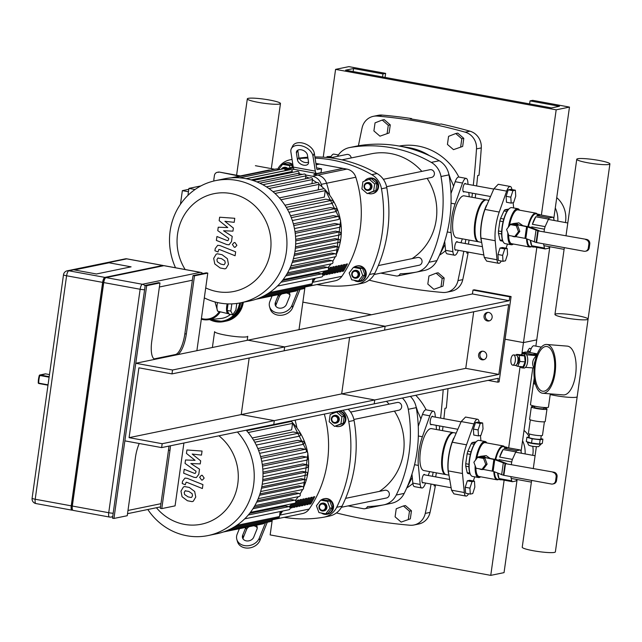 <?xml version="1.0" encoding="UTF-8"?>
<svg xmlns="http://www.w3.org/2000/svg" width="642" height="642" viewBox="0 0 642 642"><rect width="100%" height="100%" fill="white"/><g stroke="black" fill="none" stroke-linecap="round" stroke-linejoin="round"><path stroke-width="0.96" d="M565.433 222.549A25.656 24.091 -101.6 0 0 556.742 197.632M557.818 221.153A25.656 24.091 -101.6 0 0 555.29 207.952M304.998 287.014L302.872 302.141L371.525 314.732L302.872 302.141L299.003 329.667M536.84 247.411L523.463 342.595L505.085 339.225L523.463 342.595L536.752 339.859L535.869 346.126M556.181 109.822L335.581 69.368L348.871 66.632L385.633 73.373L382.977 73.926L353.565 68.534L345.589 70.171L551.486 107.92L559.455 106.283L530.043 100.89L532.699 100.345L569.47 107.086L556.181 109.822L541.383 215.086M335.581 69.368L323.239 157.194M569.47 107.086L553.773 218.729M549.841 246.737L536.752 339.859L523.463 342.595L521.842 354.143M530.043 100.89L529.618 103.916M353.565 68.534L353.14 71.551M382.977 73.926L382.552 76.952M385.633 73.373L385.072 77.409M532.716 455.322A25.656 24.091 -101.6 0 0 532.78 446.351M529.168 436.512A25.656 24.091 -101.6 0 0 524.024 430.405M525.1 453.926A25.656 24.091 -101.6 0 0 522.58 440.725M272.28 519.787L270.154 534.914L490.753 575.368L504.042 572.632L517.123 479.51M520.1 366.534L508.673 447.859M504.131 480.184L490.753 575.368M532.804 367.954L521.063 451.503M481.283 147.917A15.785 14.83 -101.6 0 0 469.952 131.185L465.169 132.172A15.785 14.83 78.4 0 1 476.5 148.896L481.283 147.917A888.985 834.841 78.4 0 1 479.012 175.258L477.688 175.531A888.985 834.841 78.4 0 1 476.613 185.931M465.169 132.172A519.924 488.257 -101.6 0 0 377.424 116.082L382.207 115.095A519.924 488.257 78.4 0 1 411.634 118.577L410.31 118.85A519.924 488.257 78.4 0 1 439.722 124.243L441.046 123.97A519.924 488.257 78.4 0 1 469.952 131.185M358.429 145.774A888.985 834.841 -101.6 0 1 362.088 127.919A15.785 14.83 78.4 0 1 373.403 116.314A15.785 14.83 78.4 0 1 377.424 116.082M369.134 280.161A519.924 488.257 -101.6 0 0 442.643 292.455A15.785 14.83 78.4 0 0 446.672 292.222L451.454 291.243A15.785 14.83 -101.6 0 0 462.77 279.631L457.987 280.618A15.785 14.83 78.4 0 1 446.672 292.222M457.987 280.618A888.985 834.841 -101.6 0 0 463.789 251.295M465.169 243.519A888.985 834.841 -101.6 0 0 465.851 239.482M471.934 197.263A888.985 834.841 -101.6 0 0 472.424 193.186M473.298 185.321A888.985 834.841 -101.6 0 0 476.5 148.896M382.207 115.095A15.785 14.83 -101.6 0 0 378.186 115.327L373.403 116.314M466.87 252.627L468.106 252.852A888.985 834.841 78.4 0 1 462.77 279.631M467.007 251.889A888.985 834.841 78.4 0 1 466.782 253.125L468.106 252.852M475.722 193.788A888.985 834.841 78.4 0 1 475.232 197.864M469.085 240.076A888.985 834.841 78.4 0 1 468.395 244.112M411.634 118.577L411.57 119.043M336.416 512.934A519.924 488.257 -101.6 0 0 409.933 525.228A15.785 14.83 78.4 0 0 413.954 524.995L418.736 524.016A15.785 14.83 -101.6 0 0 430.052 512.404L425.269 513.391A15.785 14.83 78.4 0 1 413.954 524.995M425.269 513.391A888.985 834.841 -101.6 0 0 431.079 484.068M432.451 476.292A888.985 834.841 -101.6 0 0 433.141 472.255M439.224 430.036A888.985 834.841 -101.6 0 0 439.706 425.959M440.589 418.094A888.985 834.841 -101.6 0 0 443.205 389.63M434.161 485.4L435.396 485.625A888.985 834.841 78.4 0 1 430.052 512.404M434.297 484.662A888.985 834.841 78.4 0 1 434.064 485.898L435.396 485.625M447.988 388.651A888.985 834.841 78.4 0 1 446.302 408.031L444.97 408.304A888.985 834.841 78.4 0 1 443.895 418.704M443.004 426.561A888.985 834.841 78.4 0 1 442.515 430.638M436.375 472.849A888.985 834.841 78.4 0 1 435.677 476.886M450.034 178.179L448.967 174.881A134.202 126.033 78.4 0 1 439.449 255.219A134.202 126.033 78.4 0 1 436.913 260.62L428.944 262.265A19.733 18.538 78.4 0 1 416.425 272.104A19.733 18.538 78.4 0 1 415.839 272.208A134.202 126.033 -101.6 0 1 400.191 273.821A3.948 3.708 78.4 0 1 396.266 275.964L380.802 273.131M439.457 255.203A59.208 55.605 -101.6 0 0 445.58 250.693M458.861 177.056A59.208 55.605 -101.6 0 0 399.236 146.055M428.944 262.265A134.202 126.033 -101.6 0 0 440.998 176.518L448.967 174.881A19.733 18.538 -101.6 0 0 448.726 173.701A19.733 18.538 -101.6 0 0 439.248 160.749L431.28 162.386A19.733 18.538 78.4 0 1 440.998 176.518M431.28 162.386A134.202 126.033 -101.6 0 0 350.018 147.483L357.987 145.846A19.733 18.538 -101.6 0 0 357.409 145.959L349.433 147.596A19.733 18.538 78.4 0 1 350.018 147.483M337.491 156.359A19.733 18.538 78.4 0 1 349.433 147.596M450.692 179.463L448.726 173.701M450.684 179.455A59.208 55.605 78.4 0 1 453.581 186.22M416.425 272.104L424.394 270.459A19.733 18.538 -101.6 0 0 436.913 260.62M357.987 145.846A134.202 126.033 78.4 0 1 397.952 145.838A134.202 126.033 78.4 0 1 420.743 152.002A134.202 126.033 78.4 0 1 439.248 160.749M397.952 145.838L408.93 147.692A59.208 55.605 78.4 0 1 429.546 155.701M417.324 410.952L416.257 407.654A134.202 126.033 78.4 0 1 406.731 487.992A134.202 126.033 78.4 0 1 404.203 493.393L396.234 495.038A19.733 18.538 78.4 0 1 383.707 504.877A19.733 18.538 78.4 0 1 383.13 504.981A134.202 126.033 -101.6 0 1 367.473 506.594A3.948 3.708 78.4 0 1 363.549 508.737L348.084 505.904M406.739 487.976A59.208 55.605 -101.6 0 0 412.87 483.466M426.152 409.829A59.208 55.605 -101.6 0 0 415.759 395.287M396.234 495.038A134.202 126.033 -101.6 0 0 408.28 409.291L416.257 407.654A19.733 18.538 -101.6 0 0 416.008 406.474A19.733 18.538 -101.6 0 0 410.342 396.395M402.373 398.04A19.733 18.538 78.4 0 1 408.28 409.291M420.863 418.993A59.208 55.605 78.4 0 0 417.974 412.228L416.008 406.474M383.707 504.877L391.684 503.232A19.733 18.538 -101.6 0 0 404.203 493.393M356.912 265.965A7.897 7.415 78.4 0 1 357.241 265.892A7.897 7.415 78.4 0 1 366.101 272.128A7.897 7.415 78.4 0 1 360.427 281.357A7.897 7.415 78.4 0 1 360.098 281.413M352.201 273.845A3.154 2.969 78.4 0 1 356.992 271.967A3.154 2.969 78.4 0 1 356.238 277.336A3.154 2.969 78.4 0 1 352.201 273.845M351.728 273.652A3.948 3.708 -101.6 0 0 356.206 278.195A3.948 3.708 -101.6 0 0 359.038 273.58A3.948 3.708 -101.6 0 0 351.728 273.652M354.882 270.418A3.948 3.708 78.4 0 1 359.568 273.468A3.948 3.708 78.4 0 1 356.47 278.13M358.461 281.052L351.672 279.8L349.144 272.97L353.413 267.385L360.21 268.637L362.73 275.466L358.461 281.052L360.692 280.586L364.961 275.001L362.73 275.466M360.21 268.637L362.441 268.171L355.644 266.928L353.413 267.385M362.441 268.171L364.961 275.001M351.888 269.383A7.897 7.415 78.4 0 1 352.875 268.091M353.742 267.321A7.897 7.415 78.4 0 1 356.583 266.029A7.897 7.415 78.4 0 1 365.434 272.264A7.897 7.415 78.4 0 1 359.761 281.493A7.897 7.415 78.4 0 1 354.119 280.249M374.158 274.495L419.154 265.234A3.948 3.708 -101.6 0 0 421.987 260.62A3.948 3.708 -101.6 0 0 417.565 257.498L378.315 265.579M286.059 162.924A7.897 7.415 78.4 0 1 286.388 162.851A7.897 7.415 78.4 0 1 292.896 164.809M282.175 169.071A3.154 2.969 78.4 0 1 285.859 168.718M287.078 168.461A3.948 3.708 -101.6 0 0 281.332 169.247M284.021 167.377A3.948 3.708 78.4 0 1 287.608 168.356M289.349 165.596L291.588 165.138L284.791 163.887L282.56 164.352L289.349 165.596L290.176 167.827M291.588 165.138L292.407 167.369M278.347 169.857L282.56 164.352M281.036 166.35A7.897 7.415 78.4 0 1 282.023 165.058M282.881 164.28A7.897 7.415 78.4 0 1 285.722 162.988A7.897 7.415 78.4 0 1 293.065 165.877M351.19 157.948A3.948 3.708 -101.6 0 0 346.704 154.465L330.285 157.844M367.039 189.703A3.154 2.969 78.4 0 1 365.154 184.583A3.154 2.969 78.4 0 1 370.241 185.514A3.154 2.969 78.4 0 1 367.039 189.703M367.2 190.425A3.948 3.708 -101.6 0 0 371.373 185.795A3.948 3.708 -101.6 0 0 364.03 186.581A3.948 3.708 -101.6 0 0 367.2 190.425M367.216 182.633A3.948 3.708 78.4 0 1 371.911 185.69A3.948 3.708 78.4 0 1 368.805 190.345M374.663 183.925L373.652 191.099L367.272 193.603L361.887 188.941L362.899 181.774L369.286 179.262L374.663 183.925L376.894 183.468L375.891 190.634L373.652 191.099M375.891 190.634L367.272 193.603M376.894 183.468L371.517 178.805L369.286 179.262M369.254 178.179A7.897 7.415 78.4 0 1 369.583 178.107A7.897 7.415 78.4 0 1 378.435 184.342A7.897 7.415 78.4 0 1 372.761 193.571A7.897 7.415 78.4 0 1 372.432 193.627M364.536 181.132A7.897 7.415 78.4 0 1 368.917 178.243A7.897 7.415 78.4 0 1 377.769 184.479A7.897 7.415 78.4 0 1 372.103 193.707A7.897 7.415 78.4 0 1 369.415 193.732A7.897 7.415 78.4 0 1 368.219 193.403M386.588 186.694L431.488 177.449A3.948 3.708 -101.6 0 0 434.329 172.834A3.948 3.708 -101.6 0 0 429.899 169.721L383.33 179.303M341.953 159.85L371.389 153.791A57.234 53.751 78.4 0 1 421.842 171.374M427.131 178.348A57.234 53.751 78.4 0 1 412.068 258.63M324.202 498.738A7.897 7.415 78.4 0 1 324.531 498.665A7.897 7.415 78.4 0 1 333.383 504.901A7.897 7.415 78.4 0 1 327.717 514.13A7.897 7.415 78.4 0 1 327.38 514.186M319.483 506.618A3.154 2.969 78.4 0 1 324.274 504.74A3.154 2.969 78.4 0 1 323.52 510.109A3.154 2.969 78.4 0 1 319.483 506.618M319.018 506.426A3.948 3.708 -101.6 0 0 323.488 510.968A3.948 3.708 -101.6 0 0 326.321 506.353A3.948 3.708 -101.6 0 0 319.018 506.426M322.164 503.192A3.948 3.708 78.4 0 1 326.858 506.241A3.948 3.708 78.4 0 1 323.753 510.904M325.751 513.825L318.954 512.573L316.434 505.744L320.703 500.158L327.492 501.41L330.02 508.239L325.751 513.825L327.982 513.359L332.251 507.774L330.02 508.239M327.492 501.41L329.723 500.945L322.934 499.701L320.703 500.158M329.723 500.945L332.251 507.774M319.178 502.156A7.897 7.415 78.4 0 1 320.157 500.864M321.024 500.094A7.897 7.415 78.4 0 1 323.865 498.802A7.897 7.415 78.4 0 1 332.716 505.037A7.897 7.415 78.4 0 1 327.051 514.266A7.897 7.415 78.4 0 1 321.401 513.022M341.448 507.268L386.444 498.007A3.948 3.708 -101.6 0 0 389.277 493.393A3.948 3.708 -101.6 0 0 384.847 490.271L345.597 498.353M334.33 422.476A3.154 2.969 78.4 0 1 332.436 417.356A3.154 2.969 78.4 0 1 337.531 418.287A3.154 2.969 78.4 0 1 334.33 422.476M334.482 423.198A3.948 3.708 -101.6 0 0 338.663 418.568A3.948 3.708 -101.6 0 0 331.32 419.354A3.948 3.708 -101.6 0 0 334.482 423.198M334.506 415.406A3.948 3.708 78.4 0 1 339.193 418.464A3.948 3.708 78.4 0 1 336.087 423.118M341.945 416.698L340.942 423.872L334.554 426.376L329.177 421.714L330.181 414.547L336.568 412.036L341.945 416.698L344.184 416.241L343.173 423.407L340.942 423.872M343.173 423.407L334.554 426.376M344.184 416.241L338.799 411.578L336.568 412.036M339.843 410.912A7.897 7.415 78.4 0 1 345.894 418.696A7.897 7.415 78.4 0 1 340.051 426.344A7.897 7.415 78.4 0 1 339.714 426.4M339.177 411.049A7.897 7.415 78.4 0 1 345.227 418.833A7.897 7.415 78.4 0 1 339.385 426.481A7.897 7.415 78.4 0 1 336.705 426.505A7.897 7.415 78.4 0 1 335.509 426.176M331.826 413.905A7.897 7.415 78.4 0 1 333.479 412.22M353.878 419.467L398.778 410.222A3.948 3.708 -101.6 0 0 401.611 405.608A3.948 3.708 -101.6 0 0 397.189 402.494L350.62 412.076M386.444 401.314A57.234 53.751 78.4 0 1 389.124 404.147M394.413 411.121A57.234 53.751 78.4 0 1 379.35 491.403M304.541 287.102L305.977 286.813A11.845 11.123 -101.6 0 0 309.484 285.393A11.845 11.123 -101.6 0 1 305.977 286.813L335.204 280.795A11.845 11.123 -101.6 0 0 341.889 276.301A110.52 103.787 -101.6 0 0 355.812 177.232A11.845 11.123 -101.6 0 0 346.881 169.103L343.029 168.397L313.794 174.415L343.029 168.397L319.491 164.079L316.113 164.777L319.491 164.079L315.896 163.421M312.357 282.384L312.654 282.32A11.845 11.123 -101.6 0 1 312.293 282.817A11.845 11.123 -101.6 0 0 312.654 282.32A110.52 103.787 -101.6 0 0 315.078 278.636A110.52 103.787 -101.6 0 1 312.654 282.32L341.889 276.301M321.979 186.67A110.52 103.787 -101.6 0 0 321.265 184.342L326.577 183.251A110.52 103.787 -101.6 0 1 329.651 195.048A110.52 103.787 -101.6 0 0 326.577 183.251A11.845 11.123 -101.6 0 0 317.654 175.122L313.794 174.415L317.654 175.122L346.881 169.103M321.265 184.342A11.845 11.123 -101.6 0 0 312.341 176.213L305.769 175.009M294.213 169.287L291.468 169.849L294.213 169.287M285.008 169.681L289.181 169.897L286.404 169.392A11.845 11.123 -101.6 0 0 284.671 169.215A11.845 11.123 -101.6 0 1 286.404 169.392L293.434 167.939M302.422 174.399L299.02 173.773M316.899 284.558A134.202 126.033 -101.6 0 0 356.318 284.462A19.733 18.538 78.4 0 0 356.904 284.358L362.216 283.258A19.733 18.538 -101.6 0 0 374.735 273.42L369.423 274.519A19.733 18.538 78.4 0 1 356.904 284.358M299.108 158.133A134.202 126.033 78.4 0 1 307.783 157.226M314.893 156.961A134.202 126.033 78.4 0 1 377.071 173.549L371.758 174.64A19.733 18.538 78.4 0 1 381.476 188.772L386.789 187.681A19.733 18.538 -101.6 0 0 377.071 173.549M386.789 187.681A134.202 126.033 78.4 0 1 374.735 273.42M369.423 274.519A134.202 126.033 -101.6 0 0 381.476 188.772M371.758 174.64A134.202 126.033 -101.6 0 0 315.078 158.141M307.919 158.076A134.202 126.033 -101.6 0 0 299.316 158.574M292.062 159.481A134.202 126.033 -101.6 0 0 290.497 159.738L289.911 159.85A19.733 18.538 78.4 0 1 290.497 159.738M277.553 169.376A19.733 18.538 78.4 0 1 289.911 159.85M297.503 159.978L296.411 152.989A5.922 3.796 26.8 0 1 296.644 151.319A5.922 3.796 26.8 0 1 302.462 150.116A5.922 3.796 26.8 0 1 307.438 155.011L308.529 162.001A5.922 3.796 26.8 0 1 308.296 163.662A5.922 3.796 26.8 0 1 302.47 164.866A5.922 3.796 26.8 0 1 297.503 159.978L298.867 157.274A5.922 3.796 -153.2 0 0 302.727 161.696A5.922 3.796 -153.2 0 0 308.545 162.089M297.768 150.196A5.922 3.796 -153.2 0 0 297.776 150.284L298.867 157.274M291.356 148.647A11.845 7.592 26.8 0 0 290.89 151.969L293.25 167.081A7.897 2.536 100.4 0 0 294.566 169.432L316.626 173.484A7.897 2.536 -79.6 0 1 315.31 171.125L312.951 156.022L314.323 153.318A11.845 7.592 -153.2 0 0 304.372 143.535A11.845 7.592 -153.2 0 0 292.728 145.943L291.356 148.647A11.845 7.592 26.8 0 1 303.008 146.24A11.845 7.592 26.8 0 1 312.951 156.022M314.323 153.318L316.675 168.421A3.948 1.268 100.4 0 0 317.333 169.6A3.948 1.268 100.4 0 0 317.501 169.592L321.578 168.758L321.032 172.634L316.955 173.476A7.897 2.536 -79.6 0 1 316.626 173.484M321.578 168.758L316.586 167.843M289.028 292.439A5.922 4.727 163.7 0 1 289.791 293.851A5.922 4.727 163.7 0 1 289.622 296.516L286.444 304.388A5.922 4.727 163.7 0 1 280.626 308.192A5.922 4.727 163.7 0 1 275.249 305.038A5.922 4.727 163.7 0 1 275.41 302.366L278.556 294.598M281.91 293.908A5.922 4.727 -16.3 0 0 279.262 296.781L276.084 304.653A5.922 4.727 -16.3 0 0 275.763 306.13M289.943 295.047A5.922 4.727 -16.3 0 0 286.268 293.009M300.231 289.398A3.948 1.268 100.4 0 0 299.493 290.682L292.624 307.687L291.958 305.399L298.257 289.807M304.958 287.022L304.781 288.25L304.019 288.402M291.958 305.399A11.845 9.445 163.7 0 1 280.321 313.007A11.845 9.445 163.7 0 1 269.56 306.699L270.226 308.979A11.845 9.445 -16.3 0 0 280.987 315.294A11.845 9.445 -16.3 0 0 292.624 307.687M269.56 306.699A11.845 9.445 163.7 0 1 269.897 301.355L272.088 295.93M271.831 519.876L273.259 519.587A11.845 11.123 -101.6 0 0 276.766 518.166A11.845 11.123 -101.6 0 1 273.259 519.587L302.486 513.568A11.845 11.123 -101.6 0 0 309.171 509.074A110.52 103.787 -101.6 0 0 324.314 414.106M279.639 515.157L279.944 515.093A11.845 11.123 -101.6 0 1 279.583 515.59A11.845 11.123 -101.6 0 0 279.944 515.093A110.52 103.787 -101.6 0 0 282.368 511.409A110.52 103.787 -101.6 0 1 279.944 515.093L309.171 509.074M296.941 427.821A110.52 103.787 -101.6 0 0 295.087 420.125A110.52 103.787 -101.6 0 1 296.941 427.821M284.189 517.332A134.202 126.033 -101.6 0 0 323.608 517.235A19.733 18.538 78.4 0 0 324.186 517.131L329.507 516.032A19.733 18.538 -101.6 0 0 342.025 506.193L336.705 507.292A19.733 18.538 78.4 0 1 324.186 517.131M336.705 507.292A134.202 126.033 -101.6 0 0 348.758 421.545L354.071 420.454A19.733 18.538 -101.6 0 0 348.165 409.203M354.071 420.454A134.202 126.033 78.4 0 1 342.025 506.193M342.852 410.294A19.733 18.538 78.4 0 1 348.758 421.545M256.318 525.212A5.922 4.727 163.7 0 1 257.081 526.625A5.922 4.727 163.7 0 1 256.912 529.289L253.726 537.161A5.922 4.727 163.7 0 1 247.908 540.965A5.922 4.727 163.7 0 1 242.532 537.811A5.922 4.727 163.7 0 1 242.7 535.139L245.838 527.371M249.192 526.681A5.922 4.727 -16.3 0 0 246.544 529.554L243.366 537.426A5.922 4.727 -16.3 0 0 243.045 538.903M257.225 527.82A5.922 4.727 -16.3 0 0 253.558 525.782M267.521 522.171A3.948 1.268 100.4 0 0 266.783 523.455L259.914 540.46L259.248 538.173L265.547 522.58M272.24 519.795L272.072 521.023L271.309 521.176M259.248 538.173A11.845 9.445 163.7 0 1 247.611 545.78A11.845 9.445 163.7 0 1 236.85 539.473L237.516 541.752A11.845 9.445 -16.3 0 0 248.277 548.067A11.845 9.445 -16.3 0 0 259.914 540.46M236.85 539.473A11.845 9.445 163.7 0 1 237.187 534.128L239.378 528.703M343.478 271.133L342.154 271.405A110.52 103.787 -101.6 0 0 346.118 264.175L347.45 263.902A110.52 103.787 78.4 0 1 343.478 271.133L342.427 270.94M340.822 271.678L339.498 271.951A110.52 103.787 -101.6 0 0 343.462 264.721L344.794 264.448A110.52 103.787 78.4 0 1 340.822 271.678L339.77 271.486M338.165 272.224L336.841 272.497A110.52 103.787 -101.6 0 0 340.806 265.266L342.138 264.994A110.52 103.787 78.4 0 1 338.165 272.224L337.114 272.031M335.509 272.77L334.177 273.043A110.52 103.787 -101.6 0 0 338.149 265.812L339.482 265.539A110.52 103.787 78.4 0 1 335.509 272.77L334.458 272.577M332.853 273.315L331.521 273.588A110.52 103.787 -101.6 0 0 335.493 266.358L336.817 266.085A110.52 103.787 78.4 0 1 332.853 273.315L331.802 273.123M330.197 273.861L328.865 274.142A110.52 103.787 -101.6 0 0 332.837 266.903L334.161 266.631A110.52 103.787 78.4 0 1 330.197 273.861L329.145 273.669M327.54 274.415L326.208 274.688A110.52 103.787 -101.6 0 0 330.181 267.457L331.505 267.184A110.52 103.787 78.4 0 1 327.54 274.415L326.489 274.222M323.833 274.768L324.876 274.961L323.552 275.233A110.52 103.787 -101.6 0 0 326.096 270.747M328.174 267.866L328.848 267.73A110.52 103.787 78.4 0 1 328.495 268.428M283.122 279.591L327.42 270.475A110.52 103.787 78.4 0 1 324.876 274.961M321.947 273.99A110.52 103.787 -101.6 0 0 322.188 273.556M324.555 271.422A110.52 103.787 78.4 0 1 322.685 274.728M355.812 177.232L326.577 183.251A11.845 11.123 -101.6 0 0 317.654 175.122L312.341 176.213M310.768 503.906L309.436 504.179A110.52 103.787 -101.6 0 0 313.408 496.948L314.732 496.675A110.52 103.787 78.4 0 1 310.768 503.906L309.717 503.713M308.112 504.452L306.78 504.724A110.52 103.787 -101.6 0 0 310.752 497.494L312.076 497.221A110.52 103.787 78.4 0 1 308.112 504.452L307.061 504.259M305.456 504.997L304.123 505.27A110.52 103.787 -101.6 0 0 308.096 498.04L309.42 497.767A110.52 103.787 78.4 0 1 305.456 504.997L304.404 504.805M302.791 505.543L301.467 505.816A110.52 103.787 -101.6 0 0 305.432 498.585L306.764 498.312A110.52 103.787 78.4 0 1 302.791 505.543L301.74 505.35M300.135 506.089L298.811 506.361A110.52 103.787 -101.6 0 0 302.775 499.131L304.107 498.858A110.52 103.787 78.4 0 1 300.135 506.089L299.084 505.896M297.479 506.634L296.155 506.915A110.52 103.787 -101.6 0 0 300.119 499.677L301.451 499.404A110.52 103.787 78.4 0 1 297.479 506.634L296.427 506.442M294.822 507.188L293.49 507.461A110.52 103.787 -101.6 0 0 297.463 500.23L298.795 499.957A110.52 103.787 78.4 0 1 294.822 507.188L293.771 506.995M291.115 507.541L292.166 507.734L290.834 508.007A110.52 103.787 -101.6 0 0 293.386 503.521M295.456 500.64L296.139 500.503A110.52 103.787 78.4 0 1 295.785 501.201M250.412 512.364L294.702 503.248A110.52 103.787 78.4 0 1 292.166 507.734M289.229 506.763A110.52 103.787 -101.6 0 0 289.478 506.329M291.837 504.195A110.52 103.787 78.4 0 1 289.967 507.501M195.04 189.51L188.925 188.395L200.898 185.923M188.451 191.765L182.36 190.65L188.796 189.326M180.442 204.284L182.36 190.65M188.925 188.395L187.945 195.377M280.907 199.75L325.253 190.618L324.338 197.102L284.928 205.215M286.252 207.326L325.775 199.189L331.922 200.312A1.581 1.485 78.4 0 1 332.018 203.41L288.956 212.277M290.545 215.768L330.349 207.575L335.589 208.53A1.581 1.485 78.4 0 1 335.686 211.627L292.343 220.551M293.346 223.873L333.27 215.656L337.917 216.506A1.581 1.485 78.4 0 1 338.021 219.604L294.453 228.568M294.999 231.722L334.931 223.504L339.161 224.275A1.581 1.485 78.4 0 1 339.265 227.38L295.529 236.384M295.689 239.362L335.525 231.16L339.449 231.874A1.581 1.485 78.4 0 1 339.554 234.972L295.673 244.008M295.505 246.793L335.156 238.631L338.848 239.314A1.581 1.485 -101.6 0 1 338.952 242.411L294.951 251.471M294.493 254.039L333.848 245.942L337.387 246.584A1.581 1.485 -101.6 0 1 337.483 249.69L293.378 258.766M292.688 261.085L331.609 253.076L335.028 253.702A1.581 1.485 -101.6 0 1 335.132 256.8L290.938 265.9M290.072 267.899L328.343 260.018L331.721 260.636A1.581 1.485 -101.6 0 1 331.818 263.734L287.56 272.85M286.637 274.431L323.921 266.759L327.316 267.377A1.581 1.485 -101.6 0 1 327.42 270.475M282.368 280.57L318.047 273.219L321.586 273.869A1.581 1.485 -101.6 0 1 321.682 276.967L277.408 286.083M312.863 278.788L312.156 283.796A1.581 1.485 78.4 0 1 311.009 285.08L267.024 294.132M304.645 286.388L304.493 287.48A1.581 1.485 78.4 0 1 303.337 288.764L260.187 297.639M296.941 290.08A1.581 1.485 78.4 0 1 295.866 291.035L256.014 299.236M175.531 267.762A62.362 58.566 78.4 0 1 215.648 180.611L224.419 178.805A62.362 58.566 78.4 0 1 245.605 178.596A62.362 58.566 78.4 0 1 295.689 239.305A62.362 58.566 78.4 0 1 249.569 300.978L240.798 302.783A62.362 58.566 78.4 0 1 204.308 297.872M231.024 177.858L268.894 170.066A1.581 1.485 78.4 0 1 269.905 170.234M233.6 177.714L276.204 168.942A1.581 1.485 78.4 0 1 277.906 169.945M239.635 177.826L283.371 168.822A1.581 1.485 78.4 0 1 285.16 170.644L285.144 170.724M292.054 172.465L292.19 171.462A1.581 1.485 -101.6 0 0 290.401 169.649L246.295 178.725M325.253 190.618A1.581 1.485 -101.6 0 0 323.464 188.804L279.318 197.888M318.207 189.888L318.978 184.382A1.581 1.485 -101.6 0 0 317.188 182.561L272.962 191.669M311.932 183.644L312.51 179.551A1.581 1.485 -101.6 0 0 310.72 177.738L266.438 186.854M305.464 178.813L305.873 175.868A1.581 1.485 -101.6 0 0 304.083 174.054L259.793 183.171M298.827 175.138L299.1 173.196A1.581 1.485 -101.6 0 0 297.31 171.382L253.06 180.49M185.185 269.528A49.891 46.85 78.4 0 1 184.23 215.07A49.891 46.85 78.4 0 1 230.919 193.523A49.891 46.85 78.4 0 1 269.255 257.209A49.891 46.85 78.4 0 1 205.705 287.897M215.648 180.611A62.362 58.566 78.4 0 1 236.842 180.402A62.362 58.566 78.4 0 1 286.918 241.111A62.362 58.566 78.4 0 1 240.798 302.783M248.189 432.523L292.535 423.391L291.628 429.875L252.21 437.988M253.542 440.099L293.065 431.962L299.204 433.085A1.581 1.485 78.4 0 1 299.308 436.183L256.238 445.05M257.827 448.541L297.639 440.348L302.872 441.303A1.581 1.485 78.4 0 1 302.976 444.4L259.625 453.324M260.636 456.647L300.56 448.429L305.207 449.28A1.581 1.485 78.4 0 1 305.303 452.377L261.743 461.341M262.289 464.495L302.221 456.277L306.451 457.048A1.581 1.485 78.4 0 1 306.547 460.153L262.811 469.158M262.971 472.135L302.815 463.933L306.74 464.647A1.581 1.485 78.4 0 1 306.836 467.745L262.955 476.781M262.787 479.566L302.438 471.405L306.138 472.087A1.581 1.485 -101.6 0 1 306.234 475.184L262.233 484.245M261.784 486.813L301.138 478.715L304.669 479.357A1.581 1.485 -101.6 0 1 304.773 482.463L260.668 491.539M259.97 493.858L298.891 485.85L302.318 486.476A1.581 1.485 -101.6 0 1 302.414 489.573L258.22 498.673M257.362 500.672L295.633 492.791L299.003 493.409A1.581 1.485 -101.6 0 1 299.108 496.507L254.85 505.623M253.919 507.204L291.211 499.532L294.606 500.15A1.581 1.485 -101.6 0 1 294.702 503.248M249.658 513.343L285.329 505.992L288.868 506.642A1.581 1.485 -101.6 0 1 288.972 509.74L244.69 518.856M280.145 511.562L279.447 516.569A1.581 1.485 78.4 0 1 278.291 517.853L234.314 526.905M271.927 519.161L271.775 520.253A1.581 1.485 78.4 0 1 270.619 521.537L227.469 530.412M264.223 522.853A1.581 1.485 78.4 0 1 263.156 523.808L223.296 532.009M246.183 430.196A62.362 58.566 78.4 0 1 260.564 491.892A62.362 58.566 78.4 0 1 216.852 533.751L208.088 535.556A62.362 58.566 78.4 0 1 147.82 509.507M292.535 423.391A1.581 1.485 -101.6 0 0 290.754 421.577L246.608 430.662M285.489 422.661L285.57 422.083M218.922 435.806A49.891 46.85 78.4 0 1 226.241 509.531A49.891 46.85 78.4 0 1 156.415 507.734M237.42 432.002A62.362 58.566 78.4 0 1 251.792 493.698A62.362 58.566 78.4 0 1 208.088 535.556M247.194 340.332L247.756 336.296A16.732 2.046 -172 0 1 246.777 336.825A16.732 2.046 -172 0 1 228.183 335.581A16.732 2.046 -172 0 1 214.613 331.633L212.382 347.499M279.487 104.052A16.732 2.046 -172 0 1 260.901 102.808A16.732 2.046 -172 0 1 247.322 98.86A16.732 2.046 -172 0 1 264.183 99.173A16.732 2.046 -172 0 1 280.474 103.522A16.732 2.046 -172 0 1 279.487 104.052M330.558 157.788A9.47 3.041 -79.6 0 1 333.8 154.12L338.382 154.963M239.458 176.125L219.564 172.112A3.948 3.708 -101.6 0 0 218.224 172.128L217.293 172.321A3.948 3.708 78.4 0 1 218.633 172.305M213.955 180.988A3.948 3.708 78.4 0 1 213.866 179.391L214.412 175.515A3.948 3.708 78.4 0 1 217.293 172.321M219.564 172.112L240.389 175.932M331.2 156.431L327.027 156.624L330.766 157.306M327.027 156.624L326.754 157.467M486.259 199.919A21.314 6.845 100.4 0 0 485.898 199.822L464.198 195.842A21.314 6.845 100.4 0 0 463.299 195.858A21.314 6.845 100.4 0 0 453.388 216.924A21.314 6.845 100.4 0 0 456.51 237.773L478.202 241.745A21.314 6.845 100.4 0 0 478.579 241.785M485.898 199.822A21.314 6.845 100.4 0 0 484.991 199.831A21.314 6.845 100.4 0 0 475.08 220.904A21.314 6.845 100.4 0 0 478.202 241.745M483.916 200.938A20.921 6.717 100.4 0 0 483.723 201.082A20.921 6.717 100.4 0 0 475.81 219.636A20.921 6.717 100.4 0 0 476.629 239.795A20.921 6.717 100.4 0 0 476.757 240.004M488.482 200.296L486.628 199.951A21.314 6.845 100.4 0 0 485.729 199.967A21.314 6.845 100.4 0 0 484.116 200.777A21.314 6.845 100.4 0 0 476.051 219.684A21.314 6.845 100.4 0 0 476.886 240.22A21.314 6.845 100.4 0 0 478.94 241.882L481.404 242.339M481.195 240.549A25.263 8.113 -79.6 0 1 486.516 205.255M511.891 189.567A9.47 3.041 100.4 0 0 510.278 186.485L498.24 184.278L493.891 188.788L484.975 209.436A26.049 8.37 100.4 0 0 480.946 238.118L484.253 257.41L486.644 261.101L498.682 263.308A9.47 3.041 100.4 0 0 501.282 261.005M506.016 248.181L507.477 244.064M513.648 207.96L513.151 202.712M510.278 186.485A9.47 3.041 100.4 0 0 506.658 191.131L499.227 212.053A26.049 8.37 100.4 0 0 495.199 240.734L497.012 259.753A9.47 3.041 100.4 0 0 498.682 263.308M510.334 224.588L516.272 225.679L518.487 231.65L514.748 236.537L508.801 235.453L506.594 229.475L510.334 224.588L511.658 224.315L517.604 225.406L516.272 225.679M517.604 225.406L519.811 231.377L518.487 231.65M519.811 231.377L516.08 236.264L514.748 236.537M512.428 223.833A6.709 6.3 78.4 0 1 513.448 223.528A6.709 6.3 78.4 0 1 515.727 223.504A6.709 6.3 78.4 0 1 518.559 224.82M516.136 236.673A6.709 6.3 78.4 0 1 512.027 236.039M503.103 221.618L499.861 221.025A16.58 5.329 -79.6 0 1 500.567 218.457L503.793 219.05M502.863 241.183L500.591 240.766A16.58 5.329 -79.6 0 1 499.885 239.907L502.55 240.397M501.635 233.961L498.465 233.375A16.58 5.329 -79.6 0 1 498.465 230.96L501.675 231.545M506.939 211.483L503.962 210.937A16.58 5.329 -79.6 0 1 504.957 209.725L507.766 210.247M508.745 209.099L504.957 209.725M498.465 233.375L499.885 239.907M499.861 221.025L498.465 230.96M503.962 210.937L500.567 218.457M544.079 231.618L544.424 229.194A16.58 5.329 -79.6 0 1 545.122 226.626L548.517 219.107A16.58 5.329 -79.6 0 1 549.52 217.903L552.923 217.197A16.58 5.329 -79.6 0 1 553.629 218.055L554.158 220.479M531.576 227.741L531.704 226.859L544.424 229.194M535.797 216.771A16.58 5.329 100.4 0 0 532.403 224.299L535.797 216.771L548.517 219.107M532.403 224.299L545.122 226.626M540.203 214.869A16.58 5.329 100.4 0 0 539.304 214.428A16.58 5.329 100.4 0 0 536.8 215.568L540.203 214.869L552.923 217.197M536.8 215.568L549.52 217.903M549.696 246.713L549.56 247.026A16.58 5.329 -79.6 0 1 548.557 248.237L545.154 248.935A16.58 5.329 -79.6 0 1 544.448 248.077L543.525 243.816M527.162 239.057A16.58 5.329 100.4 0 0 530.164 246.464L533.325 247.042A16.58 5.329 100.4 0 1 532.435 246.6L545.154 248.935M530.372 240.381A16.58 5.329 100.4 0 0 531.728 245.75L530.581 240.461M531.728 245.75L544.448 248.077M533.325 247.042A16.58 5.329 100.4 0 0 534.321 246.945M531.704 226.859A16.58 5.329 100.4 0 0 531.504 227.709M513.448 223.528L518.897 222.854L522.781 225.591M509.467 208.49A17.92 5.754 100.4 0 0 509.275 208.634A17.92 5.754 100.4 0 0 502.124 226.811A17.92 5.754 100.4 0 0 503.192 241.801A17.92 5.754 100.4 0 0 503.32 242.002M519.547 210.143L519.563 210.167A18.313 5.882 100.4 0 0 519.547 210.143A18.313 5.882 100.4 0 0 517.781 208.714L511.826 207.623A18.313 5.882 100.4 0 0 509.668 208.329A18.313 5.882 100.4 0 0 502.357 226.907A18.313 5.882 100.4 0 0 503.448 242.227A18.313 5.882 100.4 0 0 505.222 243.655L511.176 244.746A18.313 5.882 100.4 0 0 513.335 244.04A18.313 5.882 100.4 0 0 513.351 244.024L513.335 244.04M507.854 232.942A18.313 5.882 100.4 0 0 511.176 244.746M517.781 208.714A18.313 5.882 100.4 0 0 508.616 226.088M508.328 234.161A17.92 5.754 100.4 0 0 513.319 244.016M519.53 210.159A17.92 5.754 100.4 0 0 509.307 225.093M508.584 234.86A17.214 5.529 100.4 0 0 511.738 243.727L529.682 247.018A17.214 5.529 100.4 0 0 531.255 246.664M537.234 214.051A17.214 5.529 100.4 0 0 535.893 213.16L517.95 209.87A17.214 5.529 100.4 0 0 509.596 224.828M526.544 238.808A17.214 5.529 100.4 0 0 529.682 247.018M535.893 213.16A17.214 5.529 100.4 0 0 527.885 226.53M527.074 239.025A16.812 5.401 100.4 0 0 531.054 246.624M537.033 214.011A16.812 5.401 100.4 0 0 528.374 226.626M539.304 214.428L536.142 213.85A16.58 5.329 100.4 0 0 528.454 226.642M538.221 230.903L536.584 242.548L538.221 230.903L527.483 226.883L513.407 223.873L529.762 226.995L539.152 230.719L538.221 230.903L586.644 239.426L538.221 230.903M515.053 236.481L525.846 238.519L536.126 242.459L584.076 251.255A3.948 3.708 78.4 0 0 585.416 251.239L586.347 251.046A3.948 3.708 -101.6 0 0 589.228 247.86L589.773 243.976A3.948 3.708 -101.6 0 0 586.644 239.426M508.255 227.308L508.255 227.268A3.948 3.708 78.4 0 1 511.136 224.082L512.067 223.889A3.948 3.708 78.4 0 1 513.407 223.873M511.136 224.082A3.948 3.708 78.4 0 1 512.476 224.066M508.135 233.648A3.948 3.708 78.4 0 1 507.782 232.693M589.228 247.86L588.297 248.045A3.948 3.708 78.4 0 1 585.416 251.239M588.297 248.045L588.842 244.169L589.773 243.976M585.713 239.618A3.948 3.708 78.4 0 1 588.842 244.169M508.215 189.847L506.113 196.308L506.466 202.262L511.176 203.121L513.624 202.615L515.727 196.155L515.374 190.201L510.663 189.342L508.215 189.847L512.918 190.706L510.815 197.166L506.113 196.308M510.815 197.166L511.176 203.121M515.374 190.201L512.918 190.706M498.288 260.451L497.935 254.497L500.03 248.037L502.485 247.531L507.196 248.398L507.549 254.352L505.447 260.812L502.991 261.318L498.288 260.451M502.991 261.318L502.638 255.364L497.935 254.497M502.638 255.364L504.74 248.903L500.03 248.037M504.74 248.903L507.196 248.398M453.541 432.692A21.314 6.845 100.4 0 0 453.18 432.596L431.488 428.615A21.314 6.845 100.4 0 0 430.589 428.631A21.314 6.845 100.4 0 0 420.671 449.697A21.314 6.845 100.4 0 0 423.8 470.546L445.492 474.518A21.314 6.845 100.4 0 0 445.861 474.558M453.18 432.596A21.314 6.845 100.4 0 0 452.281 432.604A21.314 6.845 100.4 0 0 442.37 453.677A21.314 6.845 100.4 0 0 445.492 474.518M451.206 433.711A20.921 6.717 100.4 0 0 451.013 433.856A20.921 6.717 100.4 0 0 443.092 452.409A20.921 6.717 100.4 0 0 443.911 472.568A20.921 6.717 100.4 0 0 444.039 472.777M455.764 433.069L453.918 432.724A21.314 6.845 100.4 0 0 453.011 432.74A21.314 6.845 100.4 0 0 451.406 433.551A21.314 6.845 100.4 0 0 443.333 452.458A21.314 6.845 100.4 0 0 444.168 472.993A21.314 6.845 100.4 0 0 446.23 474.655L448.694 475.112M448.485 473.323A25.263 8.113 -79.6 0 1 453.798 438.029M479.173 422.34A9.47 3.041 100.4 0 0 477.56 419.258L465.53 417.051L461.181 421.561L452.265 442.21A26.049 8.37 100.4 0 0 448.236 470.891L451.535 490.183L453.934 493.875L465.964 496.081A9.47 3.041 100.4 0 0 468.564 493.778M473.306 480.954L474.767 476.837M480.938 440.733L480.441 435.485M477.56 419.258A9.47 3.041 100.4 0 0 473.94 423.905L466.517 444.826A26.049 8.37 100.4 0 0 462.481 473.507L464.302 492.526A9.47 3.041 100.4 0 0 465.964 496.081M477.616 457.361L483.562 458.452L485.769 464.423L482.038 469.31L476.091 468.227L473.884 462.248L477.616 457.361L478.948 457.088L484.887 458.179L483.562 458.452M484.887 458.179L487.101 464.15L485.769 464.423M487.101 464.15L483.362 469.037L482.038 469.31M479.71 456.606A6.709 6.3 78.4 0 1 480.73 456.302A6.709 6.3 78.4 0 1 483.009 456.277A6.709 6.3 78.4 0 1 485.842 457.594M483.418 469.446A6.709 6.3 78.4 0 1 479.317 468.812M470.393 454.392L467.143 453.798A16.58 5.329 -79.6 0 1 467.849 451.23L471.076 451.824M470.153 473.957L467.882 473.539A16.58 5.329 -79.6 0 1 467.175 472.681L469.84 473.17M468.925 466.734L465.755 466.148A16.58 5.329 -79.6 0 1 465.747 463.733L468.965 464.318M474.229 444.256L471.244 443.71A16.58 5.329 -79.6 0 1 472.239 442.498L475.048 443.02M476.035 441.873L472.239 442.498M465.755 466.148L467.175 472.681M467.143 453.798L465.747 463.733M471.244 443.71L467.849 451.23M511.369 464.391L511.706 461.967A16.58 5.329 -79.6 0 1 512.412 459.399L515.807 451.88A16.58 5.329 -79.6 0 1 516.802 450.676L520.205 449.97A16.58 5.329 -79.6 0 1 520.911 450.828L521.44 453.252M498.866 460.515L498.986 459.632L511.706 461.967M503.087 449.544A16.58 5.329 100.4 0 0 499.693 457.072L503.087 449.544L515.807 451.88M499.693 457.072L512.412 459.399M507.485 447.643A16.58 5.329 100.4 0 0 506.594 447.201A16.58 5.329 100.4 0 0 504.082 448.341L507.485 447.643L520.205 449.97M504.082 448.341L516.802 450.676M516.987 479.486L516.842 479.799A16.58 5.329 -79.6 0 1 515.847 481.01L512.444 481.709A16.58 5.329 -79.6 0 1 511.73 480.85L510.807 476.589M494.452 471.83A16.58 5.329 100.4 0 0 497.454 479.237L500.616 479.815A16.58 5.329 100.4 0 1 499.717 479.373L512.444 481.709M497.662 473.154A16.58 5.329 100.4 0 0 499.011 478.523L497.863 473.234M499.011 478.523L511.73 480.85M500.616 479.815A16.58 5.329 100.4 0 0 501.603 479.718M498.986 459.632A16.58 5.329 100.4 0 0 498.786 460.483M480.73 456.302L486.179 455.627L490.063 458.364M476.757 441.263A17.92 5.754 100.4 0 0 476.557 441.407A17.92 5.754 100.4 0 0 469.406 459.584A17.92 5.754 100.4 0 0 470.482 474.574A17.92 5.754 100.4 0 0 470.61 474.775M486.837 442.916L486.845 442.94A18.313 5.882 100.4 0 0 486.837 442.916A18.313 5.882 100.4 0 0 485.063 441.487L479.109 440.396A18.313 5.882 100.4 0 0 476.95 441.102A18.313 5.882 100.4 0 0 469.639 459.68A18.313 5.882 100.4 0 0 470.738 475A18.313 5.882 100.4 0 0 472.504 476.428L478.459 477.52A18.313 5.882 100.4 0 0 480.617 476.813A18.313 5.882 100.4 0 0 480.641 476.797L480.617 476.813A17.92 5.754 100.4 0 1 475.618 466.935M475.136 465.715A18.313 5.882 100.4 0 0 478.459 477.52M485.063 441.487A18.313 5.882 100.4 0 0 475.899 458.861M486.813 442.932A17.92 5.754 100.4 0 0 476.597 457.866M475.874 467.633A17.214 5.529 100.4 0 0 479.028 476.5L496.972 479.791A17.214 5.529 100.4 0 0 498.545 479.438M504.524 446.824A17.214 5.529 100.4 0 0 503.176 445.933L485.232 442.643A17.214 5.529 100.4 0 0 476.878 457.602M493.834 471.581A17.214 5.529 100.4 0 0 496.972 479.791M503.176 445.933A17.214 5.529 100.4 0 0 495.167 459.303M494.356 471.798A16.812 5.401 100.4 0 0 498.336 479.397M504.323 446.784A16.812 5.401 100.4 0 0 495.664 459.399M506.594 447.201L503.432 446.623A16.58 5.329 100.4 0 0 495.736 459.415M505.511 463.676L503.874 475.321L505.511 463.676L494.765 459.656L480.697 456.647L497.052 459.768L506.442 463.492L505.511 463.676L553.926 472.199L505.511 463.676M482.343 469.254L493.128 471.292L503.408 475.232L551.366 484.028A3.948 3.708 78.4 0 0 552.706 484.012L553.637 483.819A3.948 3.708 -101.6 0 0 556.518 480.633L557.063 476.749A3.948 3.708 -101.6 0 0 553.926 472.199M475.537 460.081L475.545 460.041A3.948 3.708 78.4 0 1 478.426 456.855L479.357 456.663A3.948 3.708 78.4 0 1 480.697 456.647M478.426 456.855A3.948 3.708 78.4 0 1 479.767 456.839M475.425 466.421A3.948 3.708 78.4 0 1 475.072 465.466M556.518 480.633L555.587 480.818A3.948 3.708 78.4 0 1 552.706 484.012M555.587 480.818L556.133 476.942L557.063 476.749M553.003 472.392A3.948 3.708 78.4 0 1 556.133 476.942M475.497 422.621L473.395 429.081L473.756 435.035L478.459 435.894L480.914 435.388L483.017 428.928L482.656 422.974L477.953 422.115L475.497 422.621L480.2 423.479L478.105 429.939L473.395 429.081M478.105 429.939L478.459 435.894M482.656 422.974L480.2 423.479M465.57 493.225L465.217 487.27L467.32 480.81L469.775 480.304L474.478 481.171L474.831 487.126L472.737 493.586L470.281 494.091L465.57 493.225M470.281 494.091L469.928 488.137L465.217 487.27M469.928 488.137L472.022 481.677L467.32 480.81M472.022 481.677L474.478 481.171M550.21 394.541A16.732 2.046 8 0 0 567.64 397.213A16.732 2.046 8 0 0 577.182 396.7L609.9 163.927A16.732 2.046 8 0 0 596.33 159.986A16.732 2.046 8 0 0 577.736 158.743A16.732 2.046 8 0 0 576.757 159.272A16.732 2.046 8 0 0 593.039 163.622A16.732 2.046 8 0 0 609.9 163.927M531.624 480.409L522.227 547.225A16.732 2.046 8 0 0 538.518 551.574A16.732 2.046 8 0 0 555.378 551.879L588.088 319.106A16.732 2.046 8 0 0 574.518 315.166A16.732 2.046 8 0 0 555.932 313.922A16.732 2.046 8 0 0 554.945 314.452A16.732 2.046 8 0 0 571.236 318.801A16.732 2.046 8 0 0 588.088 319.106M469.238 196.765L468.829 192.528M468.05 184.358L467.825 181.951A9.47 3.041 100.4 0 0 466.156 178.388A9.47 3.041 100.4 0 0 462.537 183.042L455.106 203.963A26.049 8.37 100.4 0 0 451.077 232.637L452.891 251.664A9.47 3.041 100.4 0 0 454.56 255.219A9.47 3.041 100.4 0 0 458.179 250.573L458.284 250.284M460.956 242.748L462.344 238.84M465.731 183.933A4.342 1.396 100.4 0 0 465.233 183.435A4.342 1.396 100.4 0 0 463.075 187.456A4.342 1.396 100.4 0 0 463.66 191.982A4.342 1.396 100.4 0 0 463.845 191.974A4.342 1.396 100.4 0 0 464.31 191.693M457.553 242.122A4.342 1.396 100.4 0 0 457.048 241.633A4.342 1.396 100.4 0 0 454.897 245.653A4.342 1.396 100.4 0 0 455.483 250.171A4.342 1.396 100.4 0 0 455.668 250.171A4.342 1.396 100.4 0 0 456.125 249.89M454.56 255.219L447.209 253.871A9.47 3.041 -79.6 0 1 445.54 250.316L444.681 241.328M450.973 193.547L455.186 181.694A9.47 3.041 -79.6 0 1 458.805 177.04L466.156 178.388M436.52 429.538L436.119 425.301M435.34 417.131L435.107 414.724A9.47 3.041 100.4 0 0 433.438 411.161A9.47 3.041 100.4 0 0 429.827 415.815L422.396 436.737A26.049 8.37 100.4 0 0 418.359 465.41L420.181 484.437A9.47 3.041 100.4 0 0 421.842 487.992A9.47 3.041 100.4 0 0 425.461 483.346L425.566 483.057M428.238 475.521L429.626 471.613M433.013 416.706A4.342 1.396 100.4 0 0 432.515 416.209A4.342 1.396 100.4 0 0 430.357 420.229A4.342 1.396 100.4 0 0 430.951 424.755A4.342 1.396 100.4 0 0 431.135 424.747A4.342 1.396 100.4 0 0 431.593 424.466M424.835 474.895A4.342 1.396 100.4 0 0 424.338 474.406A4.342 1.396 100.4 0 0 422.179 478.426A4.342 1.396 100.4 0 0 422.773 482.944A4.342 1.396 100.4 0 0 422.958 482.944A4.342 1.396 100.4 0 0 423.415 482.664M421.842 487.992L414.491 486.644A9.47 3.041 -79.6 0 1 412.83 483.089L411.971 474.101M418.263 426.32L422.468 414.467A9.47 3.041 -79.6 0 1 426.087 409.813L433.438 411.161M109.044 262.795L131.104 266.839L96.428 273.982L74.368 269.937L109.044 262.795L131.104 266.839L96.428 273.982L74.368 269.937L109.044 262.795M162.94 265.852L162.988 265.86A4.342 1.396 100.4 0 0 162.94 265.852A4.342 1.396 100.4 0 0 162.755 265.852L104.831 277.785A4.342 1.396 100.4 0 0 102.768 282.352L71.358 505.816A4.342 1.396 100.4 0 0 72.04 509.78A4.342 1.396 100.4 0 0 72.225 509.78M164.296 265.74A4.735 1.525 100.4 0 0 164.111 265.668A4.735 1.525 100.4 0 0 163.911 265.668L105.986 277.593A4.735 1.525 100.4 0 0 103.739 282.576L72.329 506.04A4.735 1.525 100.4 0 0 73.068 510.374A4.735 1.525 100.4 0 0 73.268 510.366M72.658 510.069L72.169 510.165A4.735 1.525 -79.6 0 1 71.968 510.173A4.735 1.525 -79.6 0 1 71.23 505.84L102.632 282.376A4.735 1.525 -79.6 0 1 104.879 277.392L162.811 265.467A4.735 1.525 -79.6 0 1 163.012 265.467A4.735 1.525 -79.6 0 1 163.429 265.772M49.185 376.653L40.109 374.992A0.786 0.738 -101.6 0 0 39.836 374.992A0.786 0.786 0 0 0 39.242 375.546L38.223 382.768A0.786 0.786 0 0 0 38.873 383.523L47.989 385.2L38.729 383.13A0.786 0.401 178.7 0 1 38.279 382.616A8.29 2.664 100.4 0 1 39.258 375.634L45.55 373.869L49.482 374.591M154.152 358.91A19.733 6.34 100.4 0 0 154.224 358.894L175.483 354.52A19.733 6.34 100.4 0 0 184.856 333.752L193.033 275.562L194.502 275.827L186.324 334.025A19.733 6.34 -79.6 0 1 176.951 354.785L155.693 359.167A19.733 6.34 -79.6 0 1 154.866 359.183A19.733 6.34 -79.6 0 1 151.777 341.135L159.954 282.945L158.486 282.673L145.204 285.409L112.486 518.182L113.955 518.447L127.244 515.719L135.422 457.521A19.733 6.34 -79.6 0 1 139.25 443.502M170.427 445.789A19.733 6.34 -79.6 0 1 169.97 450.411L161.784 508.6L160.315 508.336L168.493 450.138A19.733 6.34 100.4 0 0 168.918 446.102M194.502 275.827L207.791 273.099L206.315 272.826L193.033 275.562M145.204 285.409L146.673 285.674L159.954 282.945M183.909 443.012L175.073 505.872L161.784 508.6M207.791 273.099L196.885 350.684M113.955 518.447L146.673 285.674M129.082 437.651L162.177 443.718L161.632 447.602L124.861 440.861L135.767 363.268L348.349 319.507L385.112 326.248L384.566 330.124L171.992 373.893L138.897 367.818L129.082 437.651L341.664 393.891L349.617 337.323M161.632 447.602L374.206 403.834L374.751 399.958L341.664 393.891M162.177 443.718L374.751 399.958M135.767 363.268L172.529 370.009L385.112 326.248M172.529 370.009L171.992 373.893M379.96 136.168L389.132 132.942L390.264 124.877L384.213 119.629L382.223 120.046L375.04 122.863L373.901 130.928L379.96 136.168L389.132 132.942M387.142 133.351L388.274 125.286L390.264 124.877M388.274 125.286L382.223 120.046M453.493 149.65L462.665 146.424L463.797 138.359L457.746 133.119L455.756 133.528L448.573 136.345L447.434 144.41L453.493 149.65L462.665 146.424M460.675 146.833L461.807 138.768L463.797 138.359M461.807 138.768L455.756 133.528M433.864 289.317L443.036 286.091L444.168 278.026L438.117 272.778L436.127 273.187L428.944 276.004L427.813 284.069L433.864 289.317L443.036 286.091M441.046 286.501L442.178 278.435L444.168 278.026M442.178 278.435L436.127 273.187M401.146 522.09L410.326 518.864L411.458 510.799L405.407 505.551L403.417 505.96L396.226 508.777L395.095 516.842L401.146 522.09L410.326 518.864M408.328 519.274L409.468 511.209L411.458 510.799M409.468 511.209L403.417 505.96M473.708 311.771L465.755 368.347L498.85 374.414L508.665 304.581L284.125 350.805L284.671 346.921L247.9 340.18L472.44 293.956L472.985 290.08L474.318 289.807L511.08 296.548L499.083 381.894L497.759 382.167L488.081 380.393M497.759 382.167L498.304 378.29L273.765 424.514L274.311 420.638L241.223 414.572L249.168 358.003M472.985 290.08L509.756 296.821L511.08 296.548M509.756 296.821L509.21 300.697L284.671 346.921M498.85 374.414L274.311 420.638M472.44 293.956L509.21 300.697M465.755 368.347L241.223 414.572M488.698 312.461A4.342 4.077 78.4 0 1 488.971 320.976A4.342 4.077 78.4 0 1 484.1 317.549A4.342 4.077 78.4 0 1 488.698 312.461M482.046 359.793A4.342 4.077 78.4 0 1 481.773 351.27A4.342 4.077 78.4 0 1 486.636 354.697A4.342 4.077 78.4 0 1 482.046 359.793M487.896 312.397A4.342 4.077 -101.6 0 0 489.621 320.783M482.447 351.19A4.342 4.077 -101.6 0 0 484.172 359.576M236.802 303.449L235.871 310.046L232.749 314.829L229.074 314.155L227.148 310.415L228.062 303.891M227.148 310.415L230.823 311.089L231.834 303.875M232.749 314.829L230.823 311.089M217.494 302.567A8.29 2.664 100.4 0 0 217.189 304.324A8.29 2.664 100.4 0 0 217.638 311.193L215.022 301.957M227.156 303.859A8.29 2.664 100.4 0 0 226.746 306.082A8.29 2.664 100.4 0 0 228.038 313.657A8.29 2.664 100.4 0 0 228.745 313.513M228.038 313.657L217.638 311.193M227.549 303.875A7.102 2.279 100.4 0 0 227.14 305.993A7.102 2.279 100.4 0 0 228.215 312.485M236.874 303.441A19.733 18.538 78.4 0 1 236.681 304.3M230.462 314.403A19.733 18.538 78.4 0 1 220.928 318.464L207.743 319.804A18.385 17.262 78.4 0 1 201.315 319.178L207.743 319.804A18.385 17.262 78.4 0 0 220.182 311.924M242.114 302.51A23.289 21.868 78.4 0 1 225.117 321.321L223.657 321.618A23.289 21.868 78.4 0 1 209.677 319.604M242.379 302.454A23.289 21.868 78.4 0 1 225.382 321.265A23.289 21.868 78.4 0 1 225.254 321.289M541.318 347.121L533.903 345.765A8.29 2.664 100.4 0 0 529.971 352.538L537.29 353.878M537.274 353.902L532.788 354.528L522.492 352.643L525.445 352.033L529.971 352.538M522.492 352.643L522.323 353.846M532.788 354.528L532.683 355.275M530.212 351.559L527.62 351.078L527.451 352.265M531.207 348.646L529.425 348.317L527.62 351.078M525.509 367.376L533.951 367.994C531.6 363.621 532.443 359.504 536.471 355.636L536.616 355.66M534.385 365.458A7.102 6.332 -68 0 1 535.131 361.021M536.487 355.644L526.52 354.785M535.211 355.475L535.388 355.443A6.316 5.93 78.4 0 1 536.736 355.331M520.293 366.55A7.102 3.106 -85.4 0 0 521.914 367.882L524.033 368.051A7.102 3.106 -85.4 0 0 527.692 361.213A7.102 3.106 -85.4 0 0 525.164 353.886L523.045 353.71A7.102 3.106 -85.4 0 0 521.232 354.769M521.914 367.882A7.102 3.106 -85.4 0 0 525.573 361.045A7.102 3.106 -85.4 0 0 523.045 353.71M533.253 355.323L533.983 354.368L536.889 354.906M537.145 354.224L533.983 354.368M535.332 365.057A22.462 9.815 94.6 0 1 546.567 346.479A22.462 9.815 94.6 0 1 554.56 369.656A22.462 9.815 94.6 0 1 542.988 391.259A22.462 9.815 94.6 0 1 535.332 365.057M534.481 364.712A24.476 10.689 94.6 0 1 546.727 344.473A24.476 10.689 94.6 0 1 555.434 369.72A24.476 10.689 94.6 0 1 542.827 393.265A24.476 10.689 94.6 0 1 534.481 364.712M546.727 344.473L567.255 346.118A24.476 10.689 94.6 0 1 575.962 371.365A24.476 10.689 94.6 0 1 563.355 394.91L542.827 393.265M533.51 383.194A9.076 1.107 8 0 0 533.462 383.282A9.076 1.107 8 0 0 533.486 383.386L534.24 377.978M534.417 379.342L533.807 383.659A9.076 1.107 8 0 0 535.468 384.285M535.42 384.125L533.807 383.659M540.925 443.718L542.305 443.437L542.899 439.168L540.139 439.738L539.545 444.007L540.925 443.718M540.837 438.582L542.899 439.168M540.139 439.738L532.146 438.807L526.905 437.314L526.304 441.576L531.544 443.076L539.545 444.007M526.905 437.314L529.12 436.857M532.146 438.807L531.544 443.076M529.522 434.008L529.04 437.419A5.922 0.722 8 0 0 533.839 438.815A5.922 0.722 8 0 0 540.42 439.248A5.922 0.722 8 0 0 540.765 439.064L541.246 435.661M530.316 419.82L528.414 433.374A7.102 0.867 8 0 0 534.176 435.043A7.102 0.867 8 0 0 542.065 435.573A7.102 0.867 8 0 0 542.482 435.348L544.392 421.802M534.569 406.555A7.897 0.963 8 0 0 531.335 406.884L529.594 419.298A7.897 0.963 8 0 0 535.998 421.152A7.897 0.963 8 0 0 544.761 421.746A7.897 0.963 8 0 0 545.227 421.497L546.976 409.082A7.897 0.963 8 0 0 543.951 407.879M531.335 406.884A7.897 0.963 8 0 0 537.739 408.737A7.897 0.963 8 0 0 546.511 409.331A7.897 0.963 8 0 0 546.976 409.082M534.625 406.161L534.465 407.317A4.735 0.578 8 0 0 538.309 408.44A4.735 0.578 8 0 0 543.565 408.785A4.735 0.578 8 0 0 543.846 408.641L544.007 407.477M533.462 383.282L530.461 404.62A9.076 1.107 8 0 0 537.827 406.763A9.076 1.107 8 0 0 547.907 407.437A9.076 1.107 8 0 0 548.445 407.148L550.306 393.867M541.671 390.946A22.462 9.815 -85.4 0 0 542.988 391.259A22.462 9.815 -85.4 0 0 554.56 369.656A22.462 9.815 -85.4 0 0 546.567 346.479A22.462 9.815 -85.4 0 0 535.139 366.566A22.462 9.815 -85.4 0 0 541.671 390.946M515.341 365.37L517.749 366.341L523.061 366.767L525.164 361.879L524.586 355.909L521.906 354.825L516.593 354.4L516.264 355.154M517.749 366.341L519.859 361.454L519.274 355.483L516.593 354.4M525.164 361.879L519.859 361.454M524.586 355.909L519.274 355.483M517.661 356.88A3.555 1.549 94.6 0 1 518.664 360.973A3.555 1.549 94.6 0 1 517.099 363.894M513.544 354.93L516.168 355.146A5.128 2.239 94.6 0 1 517.99 360.435A5.128 2.239 94.6 0 1 515.349 365.37L512.725 365.162A5.128 2.239 94.6 0 1 510.976 359.175A5.128 2.239 94.6 0 1 513.544 354.93A5.128 2.239 94.6 0 1 515.374 360.226A5.128 2.239 94.6 0 1 512.725 365.162M219.163 220.639L227.774 227.557L218.24 227.212L217.758 230.638L228.713 238.439L228.544 239.651L227.878 240.662L227.043 240.525L216.924 236.505L216.37 240.421L226.73 244.538L229.042 244.811L231.505 241.585L232.219 236.392L223.568 230.775L232.958 231.128L233.391 228.062L224.901 221.297L234.194 222.333L234.763 218.288L219.644 217.213L219.163 220.639M224.339 264.552L225.23 262.971L224.844 260.909L221.474 258.606L217.823 258.1L216.932 259.649L217.309 261.743L220.712 264.063L223.833 264.745M218.32 257.907L217.823 258.1M227.388 258.702L222.028 254.681L217.285 253.783L216.145 254.208L213.682 258.357L214.773 263.95L220.158 267.979L224.877 268.87L226.016 268.444L228.48 264.271L227.388 258.702M235.646 251.841L220.021 245.589L217.702 245.308L215.247 248.518L214.934 250.749L217.983 251.969L218.858 249.457L219.692 249.594L235.1 255.757L235.646 251.841M232.388 244.49L234.306 247.282L235.124 247.274L236.89 245.316L234.972 242.532L234.153 242.54L232.388 244.49M186.445 453.413L195.064 460.33L185.522 459.985L185.04 463.412L195.995 471.212L195.826 472.424L195.16 473.435L194.333 473.298L184.206 469.278L183.66 473.194L194.02 477.311L196.332 477.584L198.787 474.358L199.51 469.166L190.859 463.548L200.248 463.901L200.681 460.836L192.191 454.063L201.484 455.106L202.053 451.061L186.926 449.986L186.445 453.413M191.621 497.325L192.52 495.744L192.135 493.682L188.764 491.379L185.113 490.873L184.222 492.422L184.599 494.517L187.994 496.836L191.115 497.518M185.61 490.681L185.113 490.873M194.67 491.475L189.318 487.455L184.575 486.556L183.427 486.981L180.972 491.13L182.063 496.723L187.448 500.752L192.159 501.643L193.306 501.217L195.762 497.044L194.67 491.475M202.936 484.614L187.312 478.362L184.984 478.081L182.529 481.291L182.216 483.522L185.265 484.742L186.148 482.23L186.982 482.367L202.382 488.53L202.936 484.614M199.67 477.263L201.588 480.056L202.415 480.047L204.18 478.089L202.262 475.305L201.436 475.305L199.67 477.263M297.776 150.284L296.411 152.989M315.31 171.125L293.25 167.081M276.084 304.653L275.41 302.366M279.262 296.781L278.62 294.582M243.366 537.426L242.7 535.139M246.544 529.554L245.902 527.355M298.915 174.496A56.448 53.005 78.4 0 1 300.255 174.841M305.761 176.678A56.448 53.005 78.4 0 1 308.987 178.091M312.461 179.904A56.448 53.005 78.4 0 1 316.787 182.649M318.994 184.278A56.448 53.005 78.4 0 1 324.146 188.836M325.197 189.912A56.448 53.005 78.4 0 1 338.631 248.462M338.495 248.887A56.448 53.005 78.4 0 1 336.207 254.762M335.252 256.768A56.448 53.005 78.4 0 1 332.7 261.302M330.959 263.918A56.448 53.005 78.4 0 1 328.006 267.706L331.039 263.902M324.948 270.988A56.448 53.005 78.4 0 1 321.73 273.909M315.808 278.179A56.448 53.005 78.4 0 1 312.702 279.952L315.848 278.171M269.423 292.6L312.156 283.796M264.047 295.81L304.493 287.48M295.368 248.261L338.848 239.314M287.488 209.461L331.922 200.312M291.299 217.654L335.589 208.53M293.795 225.591L337.917 216.506M295.224 233.327L339.161 224.275M295.721 240.878L339.449 231.874M294.197 255.476L337.387 246.584M292.214 262.514L335.028 253.702M289.398 269.351L331.721 260.636M285.682 275.948L327.316 267.377M281.011 282.223L321.586 273.869M246.087 178.685L285.16 170.644M251.166 179.904L292.19 171.462M274.961 193.443L318.978 184.382M268.918 188.523L312.51 179.551M262.851 184.727L305.873 175.868M256.872 181.887L299.1 173.196M290.818 421.008A56.448 53.005 78.4 0 1 291.436 421.609M292.487 422.685A56.448 53.005 78.4 0 1 305.913 481.235M305.777 481.661A56.448 53.005 78.4 0 1 303.497 487.535M302.543 489.541A56.448 53.005 78.4 0 1 299.991 494.075M298.241 496.691A56.448 53.005 78.4 0 1 295.288 500.479M292.238 503.761A56.448 53.005 78.4 0 1 289.02 506.682M283.09 510.952A56.448 53.005 78.4 0 1 279.984 512.725L283.13 510.944M236.713 525.373L279.447 516.569M231.329 528.583L271.775 520.253M262.65 481.035L306.138 472.087M254.77 442.234L299.204 433.085M258.59 450.427L302.872 441.303M261.077 458.364L305.207 449.28M262.506 466.1L306.451 457.048M263.003 473.652L306.74 464.647M261.479 488.249L304.669 479.357M259.496 495.287L302.318 486.476M256.68 502.124L299.003 493.409M252.972 508.721L294.606 500.15M248.293 514.996L288.868 506.642M506.658 191.131L493.891 188.788M499.227 212.053L484.975 209.436M495.199 240.734L480.946 238.118M497.012 259.753L484.253 257.41M536.126 242.459L537.755 230.823M534.345 242.01L535.974 230.374M525.846 238.519L527.483 226.883M524.955 238.294L526.592 226.65M473.94 423.905L461.181 421.561M466.517 444.826L452.265 442.21M462.481 473.507L448.236 470.891M464.302 492.526L451.535 490.183M503.408 475.232L505.045 463.596M501.627 474.783L503.264 463.147M493.128 471.292L494.765 459.656M492.237 471.067L493.875 459.423M452.891 251.664L445.54 250.316M451.077 232.637L447.281 231.947M455.106 203.963L451.045 203.217M462.537 183.042L455.186 181.694M420.181 484.437L412.83 483.089M418.359 465.41L414.563 464.72M422.396 436.737L418.327 435.99M429.827 415.815L422.468 414.467M104.831 277.785L105.481 277.898M102.768 282.352L103.739 282.528M71.358 505.816L72.337 505.992M163.911 265.668L200.312 272.344L142.38 284.27L105.986 277.593M200.745 272.449A4.735 1.525 100.4 0 0 200.513 272.344A4.735 1.525 100.4 0 0 200.312 272.344A4.735 4.446 78.4 0 1 202.655 273.58M71.23 505.84L35.198 499.235L66.599 275.771L102.632 282.376M36.137 503.561A4.735 1.525 -79.6 0 1 35.936 503.561A4.735 1.525 -79.6 0 1 35.198 499.235A4.735 0.578 -172 0 1 32.1 498.248A4.735 4.735 0 0 0 35.936 503.561L71.968 510.173M103.739 282.576L140.133 289.253A4.735 0.578 8 0 0 144.586 289.783M145.124 285.955A4.735 4.446 -101.6 0 0 142.38 284.27A4.735 1.525 100.4 0 0 140.133 289.253L108.731 512.717A4.735 1.525 100.4 0 0 109.469 517.043A4.735 1.525 100.4 0 0 109.67 517.043A4.735 4.446 -101.6 0 0 112.735 516.425M113.177 513.247A4.735 0.578 -172 0 1 108.731 512.717L72.329 506.04M163.012 265.467L126.98 258.854A4.735 4.735 0 0 0 125.166 258.878A4.735 4.446 78.4 0 1 126.779 258.862A4.735 1.525 -79.6 0 1 126.98 258.854A4.735 1.525 -79.6 0 1 127.164 258.935M63.502 274.784A4.735 0.578 8 0 0 66.599 275.771A4.735 1.525 -79.6 0 1 68.846 270.788A4.735 4.446 -101.6 0 0 67.241 270.804A4.735 4.735 0 0 0 63.502 274.784L32.1 498.248M104.879 277.392L68.846 270.788L126.779 258.862L162.811 265.467M159.385 287.006L192.375 280.217M160.973 503.681L127.983 510.47M49.113 377.191L39.804 375.482A9.076 2.913 -79.6 0 0 38.729 383.13L48.038 384.839M45.036 373.973A0.786 0.738 78.4 0 1 45.285 373.869L39.836 374.992A0.786 0.738 -101.6 0 0 39.298 375.49M49.482 374.583L45.582 373.869A0.786 0.786 0 0 0 45.285 373.869A0.786 0.738 78.4 0 1 45.55 373.869L45.614 373.877M38.295 382.929A0.786 0.738 -101.6 0 0 38.833 383.507M168.493 450.138L169.97 450.411M184.856 333.752L186.324 334.025M175.483 354.52L176.951 354.785M154.224 358.894L155.693 359.167M219.323 311.498A17.599 16.523 78.4 0 1 201.403 318.52M239.61 303.016A22.502 21.13 78.4 0 1 210.825 319.491M240.654 302.815A23.289 21.868 78.4 0 1 223.657 321.618L209.645 319.612M243.31 302.27A23.289 21.868 78.4 0 1 226.313 321.072L225.382 321.265M527.21 441.905L528.535 445.002C530.541 446.142 533.887 446.696 538.566 446.663L541.286 443.887A7.102 0.867 -172 0 1 540.869 444.112A7.102 0.867 -172 0 1 532.972 443.582A7.102 0.867 -172 0 1 527.21 441.905L527.226 441.84M397.607 275.956L415.543 272.264M444.994 244.554L439.497 255.099M364.897 508.729L382.833 505.037M412.276 477.327L406.787 487.872M355.146 270.354L354.609 270.459M356.735 278.082L356.206 278.195M357.241 265.892L356.583 266.029M360.427 281.357L359.761 281.493M284.286 167.313L283.756 167.426M286.388 162.851L285.722 162.988M367.481 182.569L366.951 182.681M369.07 190.297L368.54 190.409M369.583 178.107L368.917 178.243M372.761 193.571L372.103 193.707M322.428 503.127L321.899 503.232M324.017 510.855L323.488 510.968M324.531 498.665L323.865 498.802M327.717 514.13L327.051 514.266M334.763 415.342L334.233 415.454M336.36 423.07L335.83 423.182M340.051 426.344L339.385 426.481M284.406 169.015L293.266 167.185M321.762 273.917L325.012 270.972M332.741 261.358L335.349 256.736M336.248 254.874L340.613 220.639L325.125 189.711M324.338 188.9L318.994 184.19M316.875 182.633L312.469 179.848M309.059 178.075L305.769 176.646M300.304 174.833L298.923 174.48M289.052 506.69L292.303 503.745M295.32 500.503L298.321 496.675M300.023 494.131L302.639 489.509M303.53 487.647L307.895 453.413L292.415 422.484M291.62 421.674L290.922 420.983M247.322 98.86L236.593 175.234M280.474 103.522L271.325 168.621M476.629 239.795L476.886 240.22M503.192 241.801L503.448 242.227M493.746 189.069L464.583 183.724M490.143 196.436L463.163 191.485M454.985 249.682L483.619 254.93M456.406 241.914L481.998 246.608M443.911 472.568L444.168 472.993M470.482 474.574L470.738 475M461.028 421.842L431.873 416.498M457.425 429.209L430.453 424.258M422.267 482.455L450.909 487.703M423.696 474.687L449.28 479.381M554.945 314.452L564.334 247.635M566.019 235.638L576.757 159.272M533.309 468.411L536.351 446.76M72.04 509.78L72.546 509.876M202.88 273.532A4.735 4.735 0 0 0 200.513 272.344L164.111 265.668M73.068 510.374L109.469 517.043A4.735 4.735 0 0 0 111.275 517.027L112.687 516.738M67.241 270.804L125.166 258.878M127.533 513.68L160.524 506.891M274.728 169.247L255.396 165.7M543.918 245.653L564.093 249.353M548.38 219.42L567.801 222.983M511.209 478.426L531.375 482.126M515.662 452.193L535.083 455.756M243.35 302.254L243.077 303.835L234.868 317.132L226.313 321.072"/></g></svg>
